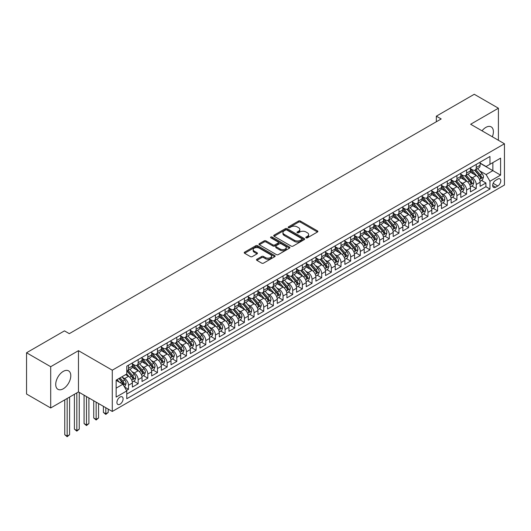 <?xml version="1.0" encoding="UTF-8"?>
<svg xmlns="http://www.w3.org/2000/svg" width="531" height="531" viewBox="0 0 531 531"><rect width="100%" height="100%" fill="white"/><g stroke="black" fill="none" stroke-linecap="round" stroke-linejoin="round"><path stroke-width="0.8" d="M306.075 237.815A0.936 0.544 0 0 0 307.403 237.815L317.472 231.994A1.341 0.777 0 0 0 317.87 231.45A1.341 0.777 0 0 0 317.472 230.899L300.407 221.049A1.341 0.777 0 0 0 298.508 221.049L288.439 226.863A0.936 0.544 0 0 0 288.16 227.248A0.936 0.544 0 0 0 288.439 227.633A0.936 0.544 0 0 0 289.767 227.633L291.068 226.876A4.288 2.476 0 0 1 297.134 226.876L298.561 227.699A4.288 2.476 0 0 1 299.816 229.452A4.288 2.476 0 0 1 298.561 231.204L297.254 231.954A0.936 0.544 0 0 0 296.982 232.339A0.936 0.544 0 0 0 297.254 232.724A0.936 0.544 0 0 0 298.581 232.724L299.889 231.967A4.288 2.476 0 0 1 305.956 231.967L307.376 232.79A4.288 2.476 0 0 1 308.63 234.543A4.288 2.476 0 0 1 307.376 236.295L306.075 237.045A0.936 0.544 0 0 0 305.796 237.43A0.936 0.544 0 0 0 306.075 237.815L306.075 237.045M63.255 388.792A10.653 6.153 120 0 0 70.218 379.399A10.653 6.153 120 0 0 68.585 370.864A10.653 6.153 120 0 0 63.255 371.388A10.653 6.153 120 0 0 56.293 380.78A10.653 6.153 120 0 0 57.925 389.316A10.653 6.153 120 0 0 63.255 388.792M492.343 136.779A10.653 6.153 120 0 0 491.182 126.876A10.653 6.153 120 0 0 485.858 127.4A10.653 6.153 120 0 0 482.022 130.825M120.006 404.21A4.374 2.522 120 0 0 122.86 400.354A4.374 2.522 120 0 0 122.19 396.856A4.374 2.522 120 0 0 120.006 397.069A4.374 2.522 120 0 0 117.152 400.925A4.374 2.522 120 0 0 117.822 404.423A4.374 2.522 120 0 0 120.006 404.21M256.891 259.254A1.341 0.777 0 0 0 256.493 259.805A1.341 0.777 0 0 0 256.891 260.349L261.677 263.117A1.341 0.777 0 0 0 263.575 263.117L274.759 256.659A1.341 0.777 0 0 0 275.151 256.108A1.341 0.777 0 0 0 274.759 255.564L257.694 245.707A1.341 0.777 0 0 0 255.796 245.707L244.612 252.165A1.341 0.777 0 0 0 244.22 252.716A1.341 0.777 0 0 0 244.612 253.26L250.393 256.599A1.341 0.777 0 0 0 252.291 256.599L257.077 253.838A1.341 0.777 0 0 0 257.469 253.294A1.341 0.777 0 0 0 257.077 252.743L254.21 251.09A3.584 2.071 0 0 1 253.161 249.623A3.584 2.071 0 0 1 255.371 247.711A3.584 2.071 0 0 1 259.281 248.156L270.518 254.648A3.584 2.071 0 0 1 271.567 256.108A3.584 2.071 0 0 1 269.356 258.02A3.584 2.071 0 0 1 265.447 257.575L263.575 256.493A1.341 0.777 0 0 0 261.677 256.493L256.891 259.254L256.891 260.349L261.677 257.608L261.677 256.493M78.469 350.672L50.697 366.702L26.55 352.763L26.55 394.029L50.697 407.974L78.469 391.938L112.28 411.459L112.28 370.193L78.469 350.672L78.469 391.938M498.41 140.284L498.41 108.218L470.645 124.254L504.45 143.768L112.28 370.193M498.41 108.218L474.263 94.279L436.349 116.163L436.349 121.745M26.55 352.763L64.463 330.873L69.296 333.66L441.181 118.957L436.349 116.163M291.161 246.092A1.341 0.777 0 0 0 293.059 246.092L304.25 239.634A1.341 0.777 0 0 0 304.641 239.083A1.341 0.777 0 0 0 304.25 238.538L287.178 228.682A1.341 0.777 0 0 0 285.286 228.682L274.096 235.147A1.341 0.777 0 0 0 273.704 235.691A1.341 0.777 0 0 0 274.096 236.242L291.161 246.092M271.202 238.014A0.936 0.544 0 0 1 272.151 238.147L289.488 248.156L278.317 254.601A1.341 0.777 0 0 1 276.419 254.601L259.354 244.751L264.139 242.01L264.139 240.895L259.354 243.656A1.341 0.777 0 0 0 258.962 244.2A1.341 0.777 0 0 0 259.354 244.751L259.354 243.656M264.139 242.01A1.341 0.777 0 0 1 266.038 242.01L266.038 240.895A1.341 0.777 0 0 0 264.139 240.895M266.038 240.895L272.961 244.891A1.341 0.777 0 0 0 274.852 244.891L278.032 243.052A1.341 0.777 0 0 0 278.423 242.508A1.341 0.777 0 0 0 278.032 241.957L270.823 237.802A0.936 0.544 0 0 1 270.551 237.417A0.936 0.544 0 0 1 271.129 236.912A0.936 0.544 0 0 1 272.151 237.032L289.501 247.048A1.341 0.777 0 0 1 289.899 247.599A1.341 0.777 0 0 1 289.501 248.143L289.501 247.048M126.504 390.477L128.502 389.316L124.5 387.006M122.216 377.156L124.639 378.557A5.463 3.153 60 0 1 128.502 385.247L132.372 383.017L132.372 387.086L138.166 383.74L133.772 381.205M131.874 371.581L134.303 372.981A5.463 3.153 60 0 1 138.166 379.672L142.029 377.441L142.029 381.51L147.824 378.165L143.43 375.629M141.538 366.005L143.961 367.399A5.463 3.153 60 0 1 147.824 374.096L151.687 371.866L151.687 375.935L157.481 372.589L153.087 370.054M151.196 360.423L153.618 361.823A5.463 3.153 60 0 1 157.481 368.521L161.344 366.284L161.344 370.359L167.146 367.014L162.745 364.472M160.853 354.847L163.276 356.248A5.463 3.153 60 0 1 167.146 362.938L171.009 360.708L171.009 364.784L176.803 361.432L172.409 358.896M170.511 349.272L172.94 350.672A5.463 3.153 60 0 1 176.803 357.363L180.666 355.133L180.666 359.202L186.461 355.856L182.067 353.321M180.175 343.696L182.598 345.097A5.463 3.153 60 0 1 186.461 351.787L190.324 349.557L190.324 353.626L196.118 350.281L191.724 347.745M189.832 338.121L192.255 339.515A5.463 3.153 60 0 1 196.118 346.212L199.988 343.982L199.988 348.051L205.782 344.705L201.388 342.17M199.49 332.539L201.919 333.939A5.463 3.153 60 0 1 205.782 340.637L209.645 338.4L209.645 342.475L215.44 339.13L211.046 336.588M209.154 326.963L211.577 328.364A5.463 3.153 60 0 1 215.44 335.054L219.303 332.824L219.303 336.9L225.098 333.548L220.704 331.012M218.812 321.388L221.235 322.788A5.463 3.153 60 0 1 225.098 329.479L228.961 327.249L228.961 331.317L234.762 327.972L230.361 325.437M228.469 315.812L230.892 317.213A5.463 3.153 60 0 1 234.762 323.903L238.625 321.673L238.625 325.742L244.419 322.397L240.025 319.861M238.127 310.237L240.556 311.631A5.463 3.153 60 0 1 244.419 318.328L248.282 316.098L248.282 320.166L254.077 316.821L249.683 314.286M247.791 304.655L250.214 306.055A5.463 3.153 60 0 1 254.077 312.752L257.94 310.516L257.94 314.591L263.734 311.246L259.34 308.703M257.449 299.079L259.871 300.48A5.463 3.153 60 0 1 263.734 307.17L267.604 304.94L267.604 309.015L273.399 305.664L269.005 303.128M267.106 293.504L269.536 294.904A5.463 3.153 60 0 1 273.399 301.595L277.262 299.365L277.262 303.433L283.056 300.088L278.662 297.552M276.764 287.928L279.193 289.329A5.463 3.153 60 0 1 283.056 296.019L286.919 293.789L286.919 297.858L292.714 294.513L288.32 291.977M286.428 282.353L288.851 283.746A5.463 3.153 60 0 1 292.714 290.444L296.577 288.214L296.577 292.282L302.378 288.937L297.977 286.401M296.086 276.77L298.508 278.171A5.463 3.153 60 0 1 302.378 284.868L306.241 282.631L306.241 286.707L312.036 283.362L307.641 280.819M305.743 271.195L308.172 272.595A5.463 3.153 60 0 1 312.036 279.286L315.899 277.056L315.899 281.131L321.693 277.779L317.299 275.244M315.407 265.619L317.83 267.02A5.463 3.153 60 0 1 321.693 273.711L325.556 271.48L325.556 275.549L331.351 272.204L326.957 269.668M325.065 260.044L327.488 261.444A5.463 3.153 60 0 1 331.351 268.135L335.214 265.905L335.214 269.974L341.015 266.628L336.614 264.093M334.722 254.468L337.152 255.862A5.463 3.153 60 0 1 341.015 262.56L344.878 260.329L344.878 264.398L350.672 261.053L346.278 258.517M344.38 248.886L346.809 250.287A5.463 3.153 60 0 1 350.672 256.984L354.535 254.747L354.535 258.823L360.33 255.477L355.936 252.935M354.044 243.311L356.467 244.711A5.463 3.153 60 0 1 360.33 251.402L364.193 249.172L364.193 253.247L369.988 249.895L365.593 247.36M363.702 237.735L366.125 239.136A5.463 3.153 60 0 1 369.988 245.826L373.857 243.596L373.857 247.665L379.652 244.32L375.258 241.784M373.359 232.16L375.789 233.56A5.463 3.153 60 0 1 379.652 240.251L383.515 238.021L383.515 242.09L389.309 238.744L384.915 236.209M383.024 226.584L385.446 227.978A5.463 3.153 60 0 1 389.309 234.675L393.172 232.445L393.172 236.514L398.967 233.169L394.573 230.633M392.681 221.002L395.104 222.403A5.463 3.153 60 0 1 398.967 229.1L402.83 226.863L402.83 230.939L408.631 227.593L404.23 225.051M402.339 215.427L404.768 216.827A5.463 3.153 60 0 1 408.631 223.518L412.494 221.288L412.494 225.363L418.289 222.018L413.895 219.476M411.996 209.851L414.426 211.252A5.463 3.153 60 0 1 418.289 217.942L422.152 215.712L422.152 219.781L427.946 216.436L423.552 213.9M421.66 204.276L424.083 205.676A5.463 3.153 60 0 1 427.946 212.367L431.809 210.137L431.809 214.205L437.604 210.86L433.21 208.325M431.318 198.7L433.741 200.101A5.463 3.153 60 0 1 437.604 206.791L441.473 204.561L441.473 208.63L447.268 205.285L442.874 202.749M440.976 193.118L443.405 194.519A5.463 3.153 60 0 1 447.268 201.216L451.131 198.979L451.131 203.054L456.925 199.709L452.531 197.167M450.64 187.543L453.062 188.943A5.463 3.153 60 0 1 456.925 195.634L460.789 193.403L460.789 197.479L466.583 194.134L462.189 191.591M460.297 181.967L462.72 183.368A5.463 3.153 60 0 1 466.583 190.058L470.446 187.828L470.446 191.897L476.247 188.551L476.247 184.483A5.463 3.153 -120 0 0 472.378 177.792L469.955 176.392M471.847 186.016L476.247 188.551M132.372 383.017A5.463 3.153 -120 0 0 128.502 376.326L125.608 374.654M142.029 377.441A5.463 3.153 -120 0 0 138.166 370.751L132.192 367.299M151.687 371.866A5.463 3.153 -120 0 0 147.824 365.169L141.85 361.724M161.344 366.284A5.463 3.153 -120 0 0 157.481 359.593L151.508 356.148M171.009 360.708A5.463 3.153 -120 0 0 167.146 354.018L161.172 350.566M180.666 355.133A5.463 3.153 -120 0 0 176.803 348.442L170.829 344.991M190.324 349.557A5.463 3.153 -120 0 0 186.461 342.867L180.487 339.415M199.988 343.982A5.463 3.153 -120 0 0 196.118 337.285L190.144 333.84M209.645 338.4A5.463 3.153 -120 0 0 205.782 331.709L199.809 328.264M219.303 332.824A5.463 3.153 -120 0 0 215.44 326.134L209.466 322.682M228.961 327.249A5.463 3.153 -120 0 0 225.098 320.558L219.124 317.107M238.625 321.673A5.463 3.153 -120 0 0 234.762 314.983L228.788 311.531M248.282 316.098A5.463 3.153 -120 0 0 244.419 309.4L238.446 305.956M257.94 310.516A5.463 3.153 -120 0 0 254.077 303.825L248.103 300.38M267.604 304.94A5.463 3.153 -120 0 0 263.734 298.249L257.761 294.798M277.262 299.365A5.463 3.153 -120 0 0 273.399 292.674L267.425 289.222M286.919 293.789A5.463 3.153 -120 0 0 283.056 287.098L277.082 283.647M296.577 288.214A5.463 3.153 -120 0 0 292.714 281.516L286.74 278.071M306.241 282.631A5.463 3.153 -120 0 0 302.378 275.941L296.404 272.496M315.899 277.056A5.463 3.153 -120 0 0 312.036 270.365L306.062 266.914M325.556 271.48A5.463 3.153 -120 0 0 321.693 264.79L315.719 261.338M335.214 265.905A5.463 3.153 -120 0 0 331.351 259.214L325.377 255.763M344.878 260.329A5.463 3.153 -120 0 0 341.015 253.632L335.041 250.187M354.535 254.747A5.463 3.153 -120 0 0 350.672 248.057L344.699 244.612M364.193 249.172A5.463 3.153 -120 0 0 360.33 242.481L354.356 239.03M373.857 243.596A5.463 3.153 -120 0 0 369.988 236.906L364.02 233.454M383.515 238.021A5.463 3.153 -120 0 0 379.652 231.33L373.678 227.879M393.172 232.445A5.463 3.153 -120 0 0 389.309 225.748L383.336 222.303M402.83 226.863A5.463 3.153 -120 0 0 398.967 220.173L392.993 216.728M412.494 221.288A5.463 3.153 -120 0 0 408.631 214.597L402.657 211.146M422.152 215.712A5.463 3.153 -120 0 0 418.289 209.022L412.315 205.57M431.809 210.137A5.463 3.153 -120 0 0 427.946 203.446L421.972 199.995M441.473 204.561A5.463 3.153 -120 0 0 437.604 197.864L431.63 194.419M451.131 198.979A5.463 3.153 -120 0 0 447.268 192.288L441.294 188.844M460.789 193.403A5.463 3.153 -120 0 0 456.925 186.713L450.952 183.261M470.446 187.828A5.463 3.153 -120 0 0 466.583 181.137L460.609 177.686M497.786 179.073L495.662 180.301A4.235 2.443 120 0 0 492.894 184.031A4.235 2.443 120 0 0 493.545 187.423A4.235 2.443 120 0 0 495.662 187.217L497.786 185.989A4.235 2.443 120 0 0 500.554 182.259A4.235 2.443 120 0 0 499.903 178.861A4.235 2.443 120 0 0 497.786 179.073M112.28 411.459L504.45 185.04L504.45 143.768M116.143 388.148L122.9 384.245L126.77 390.935L126.77 398.741L489.96 189.056L489.96 181.25L486.097 174.553L479.612 170.816M126.77 390.935L116.143 397.069L116.143 380.116L126.77 373.983L126.77 366.178L489.96 156.486L489.96 164.291L500.587 158.158L500.587 175.111L489.96 181.25M132.372 363.835L134.303 364.95A5.463 3.153 60 0 0 137.031 365.222L140.894 362.985A5.463 3.153 -120 0 0 142.029 360.489L142.029 357.363M142.029 358.259L143.961 359.374A5.463 3.153 60 0 0 146.695 359.64L150.558 357.409A5.463 3.153 -120 0 0 151.687 354.907L151.687 351.787M151.687 352.677L153.618 353.792A5.463 3.153 60 0 0 156.353 354.064L160.216 351.834A5.463 3.153 -120 0 0 161.344 349.332L161.344 346.212M161.344 347.101L163.276 348.217A5.463 3.153 60 0 0 166.011 348.489L169.874 346.258A5.463 3.153 -120 0 0 171.009 343.756L171.009 340.63M171.009 341.526L172.94 342.641A5.463 3.153 60 0 0 175.668 342.913L179.531 340.683A5.463 3.153 -120 0 0 180.666 338.181L180.666 335.054M180.666 335.95L182.598 337.066A5.463 3.153 60 0 0 185.332 337.338L189.195 335.101A5.463 3.153 -120 0 0 190.324 332.605L190.324 329.479M190.324 330.375L192.255 331.49A5.463 3.153 60 0 0 194.99 331.756L198.853 329.525A5.463 3.153 -120 0 0 199.988 327.023L199.988 323.903M199.988 324.793L201.919 325.908A5.463 3.153 60 0 0 204.647 326.18L208.51 323.95A5.463 3.153 -120 0 0 209.645 321.447L209.645 318.328M209.645 319.217L211.577 320.332A5.463 3.153 60 0 0 214.312 320.605L218.175 318.374A5.463 3.153 -120 0 0 219.303 315.872L219.303 312.746M219.303 313.642L221.235 314.757A5.463 3.153 60 0 0 223.969 315.029L227.832 312.799A5.463 3.153 -120 0 0 228.961 310.296L228.961 307.17M228.961 308.066L230.892 309.181A5.463 3.153 60 0 0 233.627 309.454L237.49 307.217A5.463 3.153 -120 0 0 238.625 304.721L238.625 301.595M238.625 302.491L240.556 303.606A5.463 3.153 60 0 0 243.284 303.871L247.147 301.641A5.463 3.153 -120 0 0 248.282 299.139L248.282 296.019M248.282 296.909L250.214 298.024A5.463 3.153 60 0 0 252.948 298.296L256.812 296.066A5.463 3.153 -120 0 0 257.94 293.563L257.94 290.444M257.94 291.333L259.871 292.448A5.463 3.153 60 0 0 262.606 292.72L266.469 290.49A5.463 3.153 -120 0 0 267.604 287.988L267.604 284.862M267.604 285.758L269.536 286.873A5.463 3.153 60 0 0 272.264 287.145L276.127 284.915A5.463 3.153 -120 0 0 277.262 282.412L277.262 279.286M277.262 280.182L279.193 281.297A5.463 3.153 60 0 0 281.921 281.569L285.791 279.333A5.463 3.153 -120 0 0 286.919 276.837L286.919 273.711M286.919 274.607L288.851 275.722A5.463 3.153 60 0 0 291.585 275.987L295.448 273.757A5.463 3.153 -120 0 0 296.577 271.255L296.577 268.135M296.577 269.025L298.508 270.14A5.463 3.153 60 0 0 301.243 270.412L305.106 268.182A5.463 3.153 -120 0 0 306.241 265.679L306.241 262.56M306.241 263.449L308.172 264.564A5.463 3.153 60 0 0 310.9 264.836L314.764 262.606A5.463 3.153 -120 0 0 315.899 260.104L315.899 256.977M315.899 257.874L317.83 258.989A5.463 3.153 60 0 0 320.565 259.261L324.428 257.031A5.463 3.153 -120 0 0 325.556 254.528L325.556 251.402M325.556 252.298L327.488 253.413A5.463 3.153 60 0 0 330.222 253.685L334.085 251.448A5.463 3.153 -120 0 0 335.214 248.953L335.214 245.826M335.214 246.723L337.152 247.838A5.463 3.153 60 0 0 339.88 248.103L343.743 245.873A5.463 3.153 -120 0 0 344.878 243.371L344.878 240.251M344.878 241.14L346.809 242.255A5.463 3.153 60 0 0 349.537 242.528L353.407 240.297A5.463 3.153 -120 0 0 354.535 237.795L354.535 234.675M354.535 235.565L356.467 236.68A5.463 3.153 60 0 0 359.202 236.952L363.065 234.722A5.463 3.153 -120 0 0 364.193 232.22L364.193 229.093M364.193 229.989L366.125 231.104A5.463 3.153 60 0 0 368.859 231.377L372.722 229.146A5.463 3.153 -120 0 0 373.857 226.644L373.857 223.518M373.857 224.414L375.789 225.529A5.463 3.153 60 0 0 378.517 225.801L382.38 223.564A5.463 3.153 -120 0 0 383.515 221.069L383.515 217.942M383.515 218.838L385.446 219.953A5.463 3.153 60 0 0 388.181 220.219L392.044 217.989A5.463 3.153 -120 0 0 393.172 215.486L393.172 212.367M393.172 213.256L395.104 214.371A5.463 3.153 60 0 0 397.838 214.643L401.702 212.413A5.463 3.153 -120 0 0 402.83 209.911L402.83 206.791M402.83 207.681L404.768 208.796A5.463 3.153 60 0 0 407.496 209.068L411.359 206.838A5.463 3.153 -120 0 0 412.494 204.335L412.494 201.209M412.494 202.105L414.426 203.22A5.463 3.153 60 0 0 417.154 203.492L421.023 201.262A5.463 3.153 -120 0 0 422.152 198.76L422.152 195.634M422.152 196.53L424.083 197.645A5.463 3.153 60 0 0 426.818 197.917L430.681 195.68A5.463 3.153 -120 0 0 431.809 193.184L431.809 190.058M431.809 190.954L433.741 192.069A5.463 3.153 60 0 0 436.475 192.335L440.338 190.105A5.463 3.153 -120 0 0 441.473 187.602L441.473 184.483M441.473 185.372L443.405 186.487A5.463 3.153 60 0 0 446.133 186.759L449.996 184.529A5.463 3.153 -120 0 0 451.131 182.027L451.131 178.907M451.131 179.797L453.062 180.912A5.463 3.153 60 0 0 455.797 181.184L459.66 178.954A5.463 3.153 -120 0 0 460.789 176.451L460.789 173.332M460.789 174.221L462.72 175.336A5.463 3.153 60 0 0 465.455 175.608L469.318 173.378A5.463 3.153 -120 0 0 470.446 170.876L470.446 167.75M126.77 394.062L485.905 186.713L485.905 182.976L480.11 186.321L480.11 182.252A5.463 3.153 -120 0 0 476.247 175.562L470.274 172.11M470.446 168.646L472.378 169.761A5.463 3.153 -120 0 0 475.112 170.033A5.463 3.153 -120 0 0 476.247 167.53L476.247 164.404M475.112 170.033L478.975 167.796A5.463 3.153 -120 0 0 480.11 165.3L480.11 162.174M128.502 365.169L128.502 368.295A5.463 3.153 60 0 1 127.374 370.797A5.463 3.153 60 0 1 126.77 371.016M127.374 370.797L131.237 368.567A5.463 3.153 -120 0 0 132.372 366.065L132.372 362.938M138.166 359.593L138.166 362.719A5.463 3.153 60 0 1 137.031 365.222M147.824 354.018L147.824 357.137A5.463 3.153 60 0 1 146.695 359.64M157.481 348.442L157.481 351.562A5.463 3.153 60 0 1 156.353 354.064M167.146 342.867L167.146 345.986A5.463 3.153 60 0 1 166.011 348.489M176.803 337.285L176.803 340.411A5.463 3.153 60 0 1 175.668 342.913M186.461 331.709L186.461 334.835A5.463 3.153 60 0 1 185.332 337.338M196.118 326.134L196.118 329.253A5.463 3.153 60 0 1 194.99 331.756M205.782 320.558L205.782 323.678A5.463 3.153 60 0 1 204.647 326.18M215.44 314.983L215.44 318.102A5.463 3.153 60 0 1 214.312 320.605M225.098 309.4L225.098 312.527A5.463 3.153 60 0 1 223.969 315.029M234.762 303.825L234.762 306.951A5.463 3.153 60 0 1 233.627 309.454M244.419 298.249L244.419 301.369A5.463 3.153 60 0 1 243.284 303.871M254.077 292.674L254.077 295.794A5.463 3.153 60 0 1 252.948 298.296M263.734 287.098L263.734 290.218A5.463 3.153 60 0 1 262.606 292.72M273.399 281.516L273.399 284.643A5.463 3.153 60 0 1 272.264 287.145M283.056 275.941L283.056 279.067A5.463 3.153 60 0 1 281.921 281.569M292.714 270.365L292.714 273.485A5.463 3.153 60 0 1 291.585 275.987M302.378 264.79L302.378 267.909A5.463 3.153 60 0 1 301.243 270.412M312.036 259.214L312.036 262.334A5.463 3.153 60 0 1 310.9 264.836M321.693 253.632L321.693 256.758A5.463 3.153 60 0 1 320.565 259.261M331.351 248.057L331.351 251.183A5.463 3.153 60 0 1 330.222 253.685M341.015 242.481L341.015 245.601A5.463 3.153 60 0 1 339.88 248.103M350.672 236.906L350.672 240.025A5.463 3.153 60 0 1 349.537 242.528M360.33 231.33L360.33 234.45A5.463 3.153 60 0 1 359.202 236.952M369.988 225.748L369.988 228.874A5.463 3.153 60 0 1 368.859 231.377M379.652 220.173L379.652 223.299A5.463 3.153 60 0 1 378.517 225.801M389.309 214.597L389.309 217.723A5.463 3.153 60 0 1 388.181 220.219M398.967 209.022L398.967 212.141A5.463 3.153 60 0 1 397.838 214.643M408.631 203.446L408.631 206.566A5.463 3.153 60 0 1 407.496 209.068M418.289 197.864L418.289 200.99A5.463 3.153 60 0 1 417.154 203.492M427.946 192.288L427.946 195.415A5.463 3.153 60 0 1 426.818 197.917M437.604 186.713L437.604 189.839A5.463 3.153 60 0 1 436.475 192.335M447.268 181.137L447.268 184.257A5.463 3.153 60 0 1 446.133 186.759M456.925 175.562L456.925 178.681A5.463 3.153 60 0 1 455.797 181.184M466.583 169.98L466.583 173.106A5.463 3.153 60 0 1 465.455 175.608M466.583 190.058L466.583 194.134M456.925 195.634L456.925 199.709M447.268 201.216L447.268 205.285M437.604 206.791L437.604 210.86M427.946 212.367L427.946 216.436M418.289 217.942L418.289 222.018M408.631 223.518L408.631 227.593M398.967 229.1L398.967 233.169M389.309 234.675L389.309 238.744M379.652 240.251L379.652 244.32M369.988 245.826L369.988 249.895M360.33 251.402L360.33 255.477M350.672 256.984L350.672 261.053M341.015 262.56L341.015 266.628M331.351 268.135L331.351 272.204M321.693 273.711L321.693 277.779M312.036 279.286L312.036 283.362M302.378 284.868L302.378 288.937M292.714 290.444L292.714 294.513M283.056 296.019L283.056 300.088M273.399 301.595L273.399 305.664M263.734 307.17L263.734 311.246M254.077 312.752L254.077 316.821M244.419 318.328L244.419 322.397M234.762 323.903L234.762 327.972M225.098 329.479L225.098 333.548M215.44 335.054L215.44 339.13M205.782 340.637L205.782 344.705M196.118 346.212L196.118 350.281M186.461 351.787L186.461 355.856M176.803 357.363L176.803 361.432M167.146 362.938L167.146 367.014M157.481 368.521L157.481 372.589M147.824 374.096L147.824 378.165M138.166 379.672L138.166 383.74M128.502 385.247L128.502 389.316M122.9 384.245L116.143 380.342M486.097 174.553L492.861 170.65L492.861 162.619L500.587 158.158M480.11 163.289L500.587 175.111M480.11 163.07L486.097 166.522L489.96 164.291M50.697 366.702L50.697 407.974M481.511 180.44L485.905 182.976M485.905 186.713L489.96 189.056M306.447 237.948L307.376 237.41A4.288 2.476 0 0 0 308.63 235.658L308.63 234.543M299.816 229.452L299.816 230.567A4.288 2.476 0 0 1 298.561 232.319L297.632 232.857M317.458 232.007L300.407 222.164A1.341 0.777 0 0 0 298.508 222.164L288.811 227.766M304.23 239.64L287.178 229.797A1.341 0.777 0 0 0 285.286 229.797L274.115 236.249M301.88 239.468A0.936 0.544 0 0 0 302.152 239.083A0.936 0.544 0 0 0 301.88 238.704L286.899 230.056A0.936 0.544 0 0 0 285.572 230.056L284.191 230.846A4.288 2.476 0 0 0 282.937 232.598A4.288 2.476 0 0 0 284.191 234.35L294.433 240.264A4.288 2.476 0 0 0 300.5 240.264L301.88 239.468L301.88 240.583A0.936 0.544 0 0 0 302.152 240.198L302.152 239.083M282.937 232.598L282.937 233.713A4.288 2.476 0 0 0 284.191 235.465L284.191 234.35M301.88 240.583L300.5 241.379A4.288 2.476 0 0 1 294.433 241.379L284.191 235.465M266.038 242.01L272.961 246.006A1.341 0.777 0 0 0 274.852 246.006L278.032 244.167A1.341 0.777 0 0 0 278.423 243.623L278.423 242.508M280.142 249.032A3.584 2.071 0 0 0 284.052 249.484A3.584 2.071 0 0 0 286.262 247.572A3.584 2.071 0 0 0 285.213 246.105L281.257 243.822A1.341 0.777 0 0 0 279.359 243.822L276.18 245.654A1.341 0.777 0 0 0 275.788 246.205A1.341 0.777 0 0 0 276.18 246.749L280.142 249.032L280.142 250.147A3.584 2.071 0 0 0 284.052 250.599A3.584 2.071 0 0 0 286.262 248.687L286.262 247.572M275.788 246.205L275.788 247.32A1.341 0.777 0 0 0 276.18 247.864L276.18 246.749M280.142 250.147L276.18 247.864M271.567 256.108L271.567 257.223A3.584 2.071 0 0 1 269.356 259.141A3.584 2.071 0 0 1 265.447 258.69L263.575 257.608A1.341 0.777 0 0 0 261.677 257.608M253.161 249.623L253.161 250.738A3.584 2.071 0 0 0 254.21 252.205L254.21 251.09M257.077 252.743L257.077 253.838L254.21 252.205M274.739 256.665L257.694 246.822A1.341 0.777 0 0 0 255.796 246.822L244.625 253.274M480.024 181.297L482.526 179.856L483.489 177.062A3.617 2.091 -120 0 0 482.082 173.664L477.668 168.559M476.778 175.914L471.548 169.854A10.447 6.033 -120 0 0 470.446 168.705M473.911 174.214L470.984 170.823A8.675 5.011 -120 0 0 470.446 170.239M474.621 170.225L479.081 175.396A3.617 2.091 60 0 1 480.376 177.892C480.92 178.615 481.305 178.396 481.537 177.221A3.617 2.091 -120 0 0 480.243 174.726L475.829 169.615M474.88 170.139L479.679 175.695A1.845 1.062 60 0 1 480.143 176.418L481.537 177.221M480.376 177.892L480.641 178.316M470.366 186.872L472.862 185.432L473.831 182.644A3.617 2.091 -120 0 0 472.417 179.246L468.003 174.135M467.121 181.489L461.89 175.429A10.447 6.033 -120 0 0 460.789 174.281M464.253 179.79L461.326 176.398A8.675 5.011 -120 0 0 460.789 175.814M464.964 175.801L469.424 180.971A3.617 2.091 60 0 1 470.718 183.467C471.262 184.191 471.647 183.972 471.873 182.797A3.617 2.091 -120 0 0 470.585 180.301L466.172 175.19M465.222 175.721L470.021 181.27A1.845 1.062 60 0 1 470.486 181.994L471.873 182.797M470.718 183.467L470.977 183.892M460.709 192.448L463.205 191.007L464.167 188.22A3.617 2.091 -120 0 0 462.76 184.821L458.346 179.71M457.463 187.065L452.226 181.005A10.447 6.033 -120 0 0 451.131 179.856M454.589 185.365L451.662 181.974A8.675 5.011 -120 0 0 451.131 181.396M455.299 181.383L459.766 186.547A3.617 2.091 60 0 1 461.054 189.043C461.598 189.773 461.99 189.547 462.216 188.372A3.617 2.091 -120 0 0 460.928 185.877L456.514 180.772M455.565 181.297L460.364 186.852A1.845 1.062 60 0 1 460.828 187.569L462.216 188.372M461.054 189.043L461.32 189.474M451.051 198.023L453.547 196.583L454.509 193.795A3.617 2.091 -120 0 0 453.102 190.397L448.688 185.286M447.806 192.64L442.569 186.58A10.447 6.033 -120 0 0 441.473 185.432M444.932 190.941L442.004 187.556A8.675 5.011 -120 0 0 441.473 186.972M445.642 186.958L450.109 192.122A3.617 2.091 60 0 1 451.396 194.618C451.941 195.348 452.326 195.123 452.558 193.948A3.617 2.091 -120 0 0 451.264 191.459L446.85 186.348M445.907 186.872L450.7 192.428A1.845 1.062 60 0 1 451.164 193.145L452.558 193.948M451.396 194.618L451.662 195.05M441.387 203.605L443.883 202.158L444.852 199.371A3.617 2.091 -120 0 0 443.438 195.972L439.031 190.861M438.141 198.222L432.911 192.162A10.447 6.033 -120 0 0 431.809 191.014M435.274 196.516L432.347 193.131A8.675 5.011 -120 0 0 431.809 192.547M435.984 192.534L440.445 197.705A3.617 2.091 60 0 1 441.739 200.194C442.283 200.924 442.668 200.698 442.894 199.53A3.617 2.091 -120 0 0 441.606 197.034L437.192 191.923M436.243 192.448L441.042 198.003A1.845 1.062 60 0 1 441.507 198.727L442.894 199.53M441.739 200.194L441.998 200.625M431.73 209.181L434.225 207.74L435.194 204.946A3.617 2.091 -120 0 0 433.781 201.548L429.367 196.443M428.484 203.798L423.247 197.738A10.447 6.033 -120 0 0 422.152 196.589M425.616 202.099L422.689 198.707A8.675 5.011 -120 0 0 422.152 198.123M426.327 198.109L430.787 203.28A3.617 2.091 60 0 1 432.081 205.776C432.619 206.499 433.011 206.28 433.236 205.105A3.617 2.091 -120 0 0 431.949 202.61L427.535 197.499M426.585 198.023L431.384 203.579A1.845 1.062 60 0 1 431.849 204.302L433.236 205.105M432.081 205.776L432.34 206.201M422.072 214.756L424.568 213.316L425.53 210.528A3.617 2.091 -120 0 0 424.123 207.13L419.709 202.019M418.826 209.373L413.589 203.313A10.447 6.033 -120 0 0 412.494 202.165M415.952 207.674L413.025 204.282A8.675 5.011 -120 0 0 412.494 203.698M416.662 203.685L421.129 208.856A3.617 2.091 60 0 1 422.417 211.351C422.961 212.075 423.346 211.856 423.579 210.681A3.617 2.091 -120 0 0 422.284 208.185L417.87 203.074M416.928 203.605L421.72 209.154A1.845 1.062 60 0 1 422.185 209.878L423.579 210.681M422.417 211.351L422.683 211.776M412.408 220.332L414.91 218.891L415.873 216.104A3.617 2.091 -120 0 0 414.465 212.705L410.051 207.594M409.162 214.949L403.932 208.889A10.447 6.033 -120 0 0 402.83 207.74M406.295 213.25L403.368 209.858A8.675 5.011 -120 0 0 402.83 209.28M407.005 209.267L411.465 214.431A3.617 2.091 60 0 1 412.76 216.927C413.304 217.657 413.689 217.431 413.921 216.256A3.617 2.091 -120 0 0 412.627 213.761L408.213 208.656M407.27 209.181L412.063 214.736A1.845 1.062 60 0 1 412.527 215.453L413.921 216.256M412.76 216.927L413.025 217.358M402.75 225.907L405.246 224.467L406.215 221.679A3.617 2.091 -120 0 0 404.801 218.281L400.387 213.17M399.504 220.524L394.274 214.464A10.447 6.033 -120 0 0 393.172 213.316M396.637 218.825L393.71 215.44A8.675 5.011 -120 0 0 393.172 214.856M397.347 214.843L401.808 220.007A3.617 2.091 60 0 1 403.102 222.502C403.646 223.232 404.031 223.007 404.257 221.832A3.617 2.091 -120 0 0 402.969 219.343L398.555 214.232M397.606 214.756L402.405 220.312A1.845 1.062 60 0 1 402.87 221.029L404.257 221.832M403.102 222.502L403.361 222.934M393.093 231.483L395.588 230.042L396.551 227.255A3.617 2.091 -120 0 0 395.144 223.856L390.73 218.745M389.847 226.106L384.61 220.046A10.447 6.033 -120 0 0 383.515 218.898M386.973 224.401L384.046 221.015A8.675 5.011 -120 0 0 383.515 220.431M387.683 220.418L392.15 225.589A3.617 2.091 60 0 1 393.438 228.078C393.982 228.808 394.374 228.582 394.599 227.407A3.617 2.091 -120 0 0 393.312 224.918L388.898 219.807M387.949 220.332L392.748 225.887A1.845 1.062 60 0 1 393.212 226.611L394.599 227.407M393.438 228.078L393.703 228.509M383.435 237.065L385.931 235.625L386.893 232.83A3.617 2.091 -120 0 0 385.486 229.432L381.072 224.328M380.189 231.682L374.952 225.622A10.447 6.033 -120 0 0 373.857 224.474M377.315 229.983L374.388 226.591A8.675 5.011 -120 0 0 373.857 226.007M378.026 225.994L382.493 231.164A3.617 2.091 60 0 1 383.78 233.66C384.325 234.383 384.709 234.164 384.942 232.99A3.617 2.091 -120 0 0 383.647 230.494L379.234 225.383M378.291 225.907L383.083 231.463A1.845 1.062 60 0 1 383.548 232.186L384.942 232.99M383.78 233.66L384.046 234.085M373.771 242.64L376.267 241.2L377.236 238.412A3.617 2.091 -120 0 0 375.829 235.014L371.415 229.903M370.525 237.257L365.295 231.197A10.447 6.033 -120 0 0 364.193 230.049M367.658 235.558L364.731 232.166A8.675 5.011 -120 0 0 364.193 231.582M368.368 231.569L372.828 236.74A3.617 2.091 60 0 1 374.123 239.235C374.667 239.959 375.052 239.74 375.278 238.565A3.617 2.091 -120 0 0 373.99 236.069L369.576 230.958M368.627 231.489L373.426 237.038A1.845 1.062 60 0 1 373.89 237.762L375.278 238.565M374.123 239.235L374.388 239.66M364.113 248.216L366.609 246.776L367.578 243.988A3.617 2.091 -120 0 0 366.164 240.589L361.75 235.479M360.868 242.833L355.637 236.773A10.447 6.033 -120 0 0 354.535 235.625M358 241.134L355.073 237.742A8.675 5.011 -120 0 0 354.535 237.165M358.71 237.151L363.171 242.315A3.617 2.091 60 0 1 364.465 244.811C365.009 245.541 365.394 245.315 365.62 244.141A3.617 2.091 -120 0 0 364.332 241.645L359.918 236.541M358.969 237.065L363.768 242.621A1.845 1.062 60 0 1 364.233 243.337L365.62 244.141M364.465 244.811L364.724 245.242M354.456 253.791L356.951 252.351L357.914 249.563A3.617 2.091 -120 0 0 356.507 246.165L352.093 241.054M351.21 248.408L345.973 242.348A10.447 6.033 -120 0 0 344.878 241.2M348.336 246.709L345.409 243.324A8.675 5.011 -120 0 0 344.878 242.74M349.046 242.727L353.513 247.891A3.617 2.091 60 0 1 354.801 250.386C355.345 251.117 355.73 250.891 355.962 249.716A3.617 2.091 -120 0 0 354.668 247.227L350.261 242.116M349.312 242.64L354.104 248.196A1.845 1.062 60 0 1 354.569 248.913L355.962 249.716M354.801 250.386L355.066 250.818M344.798 259.367L347.294 257.927L348.256 255.139A3.617 2.091 -120 0 0 346.849 251.74L342.435 246.63M341.552 253.991L336.315 247.931A10.447 6.033 -120 0 0 335.214 246.782M338.678 252.285L335.751 248.9A8.675 5.011 -120 0 0 335.214 248.316M339.389 248.302L343.856 253.473A3.617 2.091 60 0 1 345.143 255.962C345.688 256.692 346.073 256.466 346.305 255.292A3.617 2.091 -120 0 0 345.011 252.802L340.597 247.692M339.654 248.216L344.446 253.772A1.845 1.062 60 0 1 344.911 254.495L346.305 255.292M345.143 255.962L345.409 256.393M335.134 264.949L337.63 263.509L338.599 260.714A3.617 2.091 -120 0 0 337.185 257.316L332.771 252.212M331.888 259.566L326.658 253.506A10.447 6.033 -120 0 0 325.556 252.358M329.021 257.867L326.094 254.475A8.675 5.011 -120 0 0 325.556 253.891M329.731 253.878L334.191 259.048A3.617 2.091 60 0 1 335.486 261.544C336.03 262.268 336.415 262.048 336.641 260.874A3.617 2.091 -120 0 0 335.353 258.378L330.939 253.267M329.99 253.791L334.789 259.347A1.845 1.062 60 0 1 335.253 260.071L336.641 260.874M335.486 261.544L335.745 261.969M325.476 270.525L327.972 269.084L328.935 266.296A3.617 2.091 -120 0 0 327.527 262.898L323.113 257.787M322.231 265.142L316.994 259.082A10.447 6.033 -120 0 0 315.899 257.933M319.363 263.442L316.43 260.051A8.675 5.011 -120 0 0 315.899 259.467M320.067 259.453L324.534 264.624A3.617 2.091 60 0 1 325.822 267.12C326.366 267.843 326.757 267.624 326.983 266.449A3.617 2.091 -120 0 0 325.695 263.953L321.282 258.843M320.332 259.374L325.131 264.923A1.845 1.062 60 0 1 325.596 265.646L326.983 266.449M325.822 267.12L326.087 267.544M315.819 276.1L318.315 274.66L319.277 271.872A3.617 2.091 -120 0 0 317.87 268.474L313.456 263.363M312.573 270.717L307.336 264.657A10.447 6.033 -120 0 0 306.241 263.509M309.699 269.018L306.772 265.626A8.675 5.011 -120 0 0 306.241 265.049M310.409 265.035L314.876 270.199A3.617 2.091 60 0 1 316.164 272.695C316.708 273.425 317.093 273.2 317.326 272.025A3.617 2.091 -120 0 0 316.031 269.529L311.617 264.425M310.675 264.949L315.467 270.505A1.845 1.062 60 0 1 315.932 271.222L317.326 272.025M316.164 272.695L316.43 273.126M306.155 281.676L308.65 280.235L309.619 277.447A3.617 2.091 -120 0 0 308.212 274.049L303.798 268.938M302.909 276.293L297.679 270.233A10.447 6.033 -120 0 0 296.577 269.084M300.042 274.593L297.114 271.208A8.675 5.011 -120 0 0 296.577 270.624M300.752 270.611L305.212 275.775A3.617 2.091 60 0 1 306.506 278.271C307.051 279.001 307.436 278.775 307.661 277.6A3.617 2.091 -120 0 0 306.374 275.111L301.96 270M301.011 270.525L305.81 276.08A1.845 1.062 60 0 1 306.274 276.797L307.661 277.6M306.506 278.271L306.772 278.702M296.497 287.251L298.993 285.811L299.962 283.023A3.617 2.091 -120 0 0 298.548 279.625L294.134 274.514M293.251 281.875L288.021 275.815A10.447 6.033 -120 0 0 286.919 274.666M290.384 280.169L287.457 276.784A8.675 5.011 -120 0 0 286.919 276.2M291.094 276.186L295.555 281.357A3.617 2.091 60 0 1 296.849 283.846C297.393 284.576 297.778 284.35 298.004 283.176A3.617 2.091 -120 0 0 296.716 280.687L292.302 275.576M291.353 276.1L296.152 281.656A1.845 1.062 60 0 1 296.617 282.379L298.004 283.176M296.849 283.846L297.108 284.277M286.84 292.833L289.335 291.393L290.298 288.599A3.617 2.091 -120 0 0 288.891 285.2L284.477 280.096M283.594 287.45L278.357 281.39A10.447 6.033 -120 0 0 277.262 280.242M280.72 285.751L277.793 282.359A8.675 5.011 -120 0 0 277.262 281.775M281.43 281.762L285.897 286.932A3.617 2.091 60 0 1 287.185 289.428C287.729 290.152 288.114 289.933 288.346 288.758A3.617 2.091 -120 0 0 287.052 286.262L282.645 281.151M281.695 281.676L286.494 287.231A1.845 1.062 60 0 1 286.959 287.955L288.346 288.758M287.185 289.428L287.45 289.853M277.182 298.409L279.678 296.968L280.64 294.181A3.617 2.091 -120 0 0 279.233 290.782L274.819 285.671M273.936 293.026L268.699 286.966A10.447 6.033 -120 0 0 267.604 285.817M271.062 291.327L268.135 287.935A8.675 5.011 -120 0 0 267.604 287.351M271.772 287.337L276.239 292.508A3.617 2.091 60 0 1 277.527 295.004C278.071 295.727 278.456 295.508 278.689 294.333A3.617 2.091 -120 0 0 277.394 291.838L272.98 286.727M272.038 287.258L276.83 292.807A1.845 1.062 60 0 1 277.295 293.53L278.689 294.333M277.527 295.004L277.793 295.428M267.518 303.984L270.013 302.544L270.983 299.756A3.617 2.091 -120 0 0 269.569 296.358L265.161 291.247M264.272 298.601L259.042 292.541A10.447 6.033 -120 0 0 257.94 291.393M261.405 296.902L258.478 293.51A8.675 5.011 -120 0 0 257.94 292.933M262.115 292.92L266.575 298.083A3.617 2.091 60 0 1 267.87 300.579C268.414 301.309 268.799 301.084 269.025 299.909A3.617 2.091 -120 0 0 267.737 297.413L263.323 292.309M262.374 292.833L267.173 298.382A1.845 1.062 60 0 1 267.637 299.106L269.025 299.909M267.87 300.579L268.128 301.011M257.86 309.56L260.356 308.119L261.325 305.332A3.617 2.091 -120 0 0 259.911 301.933L255.497 296.822M254.614 304.177L249.378 298.117A10.447 6.033 -120 0 0 248.282 296.968M251.747 302.478L248.813 299.092A8.675 5.011 -120 0 0 248.282 298.508M252.451 298.495L256.918 303.659A3.617 2.091 60 0 1 258.205 306.155C258.75 306.885 259.141 306.659 259.367 305.484A3.617 2.091 -120 0 0 258.079 302.995L253.665 297.884M252.716 298.409L257.515 303.964A1.845 1.062 60 0 1 257.98 304.681L259.367 305.484M258.205 306.155L258.471 306.586M248.203 315.135L250.698 313.695L251.661 310.907A3.617 2.091 -120 0 0 250.254 307.509L245.84 302.398M244.957 309.759L239.72 303.699A10.447 6.033 -120 0 0 238.625 302.551M242.083 308.053L239.156 304.668A8.675 5.011 -120 0 0 238.625 304.084M242.793 304.071L247.26 309.241A3.617 2.091 60 0 1 248.548 311.73C249.092 312.46 249.477 312.235 249.709 311.06A3.617 2.091 -120 0 0 248.415 308.571L244.001 303.46M243.059 303.984L247.851 309.54A1.845 1.062 60 0 1 248.316 310.263L249.709 311.06M248.548 311.73L248.813 312.162M238.538 320.717L241.041 319.277L242.003 316.483A3.617 2.091 -120 0 0 240.596 313.084L236.182 307.973M235.293 315.334L230.062 309.274A10.447 6.033 -120 0 0 228.961 308.126M232.425 313.635L229.498 310.243A8.675 5.011 -120 0 0 228.961 309.659M233.136 309.646L237.596 314.817A3.617 2.091 60 0 1 238.89 317.306C239.435 318.036 239.82 317.817 240.052 316.642A3.617 2.091 -120 0 0 238.758 314.146L234.344 309.035M233.394 309.56L238.193 315.115A1.845 1.062 60 0 1 238.658 315.839L240.052 316.642M238.89 317.306L239.156 317.737M228.881 326.293L231.377 324.853L232.346 322.065A3.617 2.091 -120 0 0 230.932 318.666L226.518 313.555M225.635 320.91L220.405 314.85A10.447 6.033 -120 0 0 219.303 313.702M222.768 319.211L219.841 315.819A8.675 5.011 -120 0 0 219.303 315.235M223.478 315.222L227.938 320.392A3.617 2.091 60 0 1 229.233 322.888C229.777 323.611 230.162 323.392 230.388 322.217A3.617 2.091 -120 0 0 229.1 319.722L224.686 314.611M223.737 315.142L228.536 320.691A1.845 1.062 60 0 1 229 321.414L230.388 322.217M229.233 322.888L229.492 323.313M219.223 331.868L221.719 330.428L222.681 327.64A3.617 2.091 -120 0 0 221.274 324.242L216.86 319.131M215.978 326.485L210.741 320.425A10.447 6.033 -120 0 0 209.645 319.277M213.104 324.786L210.176 321.394A8.675 5.011 -120 0 0 209.645 320.817M213.814 320.804L218.281 325.968A3.617 2.091 60 0 1 219.569 328.463C220.113 329.193 220.504 328.968 220.73 327.793A3.617 2.091 -120 0 0 219.442 325.297L215.028 320.193M214.079 320.717L218.878 326.266A1.845 1.062 60 0 1 219.343 326.99L220.73 327.793M219.569 328.463L219.834 328.895M209.566 337.444L212.061 336.004L213.024 333.216A3.617 2.091 -120 0 0 211.617 329.817L207.203 324.706M206.32 332.061L201.083 326.001A10.447 6.033 -120 0 0 199.988 324.853M203.446 330.362L200.519 326.977A8.675 5.011 -120 0 0 199.988 326.392M204.156 326.379L208.623 331.543A3.617 2.091 60 0 1 209.911 334.039C210.455 334.769 210.84 334.543 211.072 333.368A3.617 2.091 -120 0 0 209.778 330.879L205.364 325.768M204.422 326.293L209.214 331.848A1.845 1.062 60 0 1 209.679 332.565L211.072 333.368M209.911 334.039L210.176 334.47M199.902 343.019L202.397 341.579L203.366 338.791A3.617 2.091 -120 0 0 201.953 335.393L197.545 330.282M196.656 337.643L191.425 331.583A10.447 6.033 -120 0 0 190.324 330.435M193.788 335.937L190.861 332.552A8.675 5.011 -120 0 0 190.324 331.968M194.499 331.955L198.959 337.125A3.617 2.091 60 0 1 200.253 339.614C200.798 340.344 201.183 340.119 201.408 338.944A3.617 2.091 -120 0 0 200.121 336.455L195.707 331.344M194.758 331.868L199.556 337.424A1.845 1.062 60 0 1 200.021 338.147L201.408 338.944M200.253 339.614L200.512 340.046M190.244 348.601L192.74 347.161L193.709 344.367A3.617 2.091 -120 0 0 192.295 340.968L187.881 335.857M186.998 343.218L181.761 337.158A10.447 6.033 -120 0 0 180.666 336.01M184.131 341.519L181.204 338.128A8.675 5.011 -120 0 0 180.666 337.543M184.841 337.53L189.301 342.701A3.617 2.091 60 0 1 190.589 345.19C191.133 345.92 191.525 345.701 191.751 344.526A3.617 2.091 -120 0 0 190.463 342.03L186.049 336.919M185.1 337.444L189.899 342.999A1.845 1.062 60 0 1 190.363 343.723L191.751 344.526M190.589 345.19L190.855 345.621M180.586 354.177L183.082 352.737L184.045 349.949A3.617 2.091 -120 0 0 182.637 346.551L178.224 341.44M177.341 348.794L172.104 342.734A10.447 6.033 -120 0 0 171.009 341.586M174.467 347.095L171.54 343.703A8.675 5.011 -120 0 0 171.009 343.119M175.177 343.106L179.644 348.276A3.617 2.091 60 0 1 180.932 350.772C181.476 351.495 181.861 351.276 182.093 350.102A3.617 2.091 -120 0 0 180.799 347.606L176.385 342.495M175.442 343.026L180.235 348.575A1.845 1.062 60 0 1 180.699 349.298L182.093 350.102M180.932 350.772L181.197 351.197M170.922 359.752L173.425 358.312L174.387 355.524A3.617 2.091 -120 0 0 172.98 352.126L168.566 347.015M167.677 354.369L162.446 348.309A10.447 6.033 -120 0 0 161.344 347.161M164.809 352.67L161.882 349.279A8.675 5.011 -120 0 0 161.344 348.701M165.519 348.688L169.98 353.852A3.617 2.091 60 0 1 171.274 356.347C171.818 357.078 172.203 356.852 172.436 355.677A3.617 2.091 -120 0 0 171.141 353.181L166.727 348.077M165.778 348.601L170.577 354.15A1.845 1.062 60 0 1 171.042 354.874L172.436 355.677M171.274 356.347L171.54 356.779M161.265 365.328L163.76 363.888L164.729 361.1A3.617 2.091 -120 0 0 163.316 357.702L158.902 352.591M158.019 359.945L152.789 353.885A10.447 6.033 -120 0 0 151.687 352.737M155.152 358.246L152.224 354.861A8.675 5.011 -120 0 0 151.687 354.277M155.862 354.263L160.322 359.427A3.617 2.091 60 0 1 161.616 361.923C162.161 362.653 162.546 362.427 162.771 361.253A3.617 2.091 -120 0 0 161.484 358.764L157.07 353.653M156.121 354.177L160.92 359.733A1.845 1.062 60 0 1 161.384 360.449L162.771 361.253M161.616 361.923L161.875 362.354M105.808 407.722L105.808 413.802L108.218 412.408L108.218 409.116M108.218 412.408L105.808 414.419L103.392 412.408L103.392 406.328M103.392 412.408L105.808 413.802L105.808 414.419M151.607 370.903L154.103 369.463L155.065 366.675A3.617 2.091 -120 0 0 153.658 363.277L149.244 358.166M148.361 365.527L143.124 359.467A10.447 6.033 -120 0 0 142.029 358.319M145.487 363.821L142.56 360.436A8.675 5.011 -120 0 0 142.029 359.852M146.198 359.839L150.665 365.009A3.617 2.091 60 0 1 151.952 367.498C152.497 368.229 152.888 368.003 153.114 366.828A3.617 2.091 -120 0 0 151.826 364.339L147.412 359.228M146.463 359.752L151.262 365.308A1.845 1.062 60 0 1 151.727 366.032L153.114 366.828M151.952 367.498L152.218 367.93M96.144 402.146L96.144 419.377L98.56 417.983L98.56 403.54M98.56 417.983L96.144 419.994L93.728 417.983L93.728 400.752M93.728 417.983L96.144 419.377L96.144 419.994M141.95 376.486L144.445 375.045L145.408 372.251A3.617 2.091 -120 0 0 144.001 368.853L139.587 363.742M138.704 371.103L133.467 365.043A10.447 6.033 -120 0 0 132.372 363.894M135.83 369.403L132.903 366.012A8.675 5.011 -120 0 0 132.372 365.428M136.54 365.414L141.007 370.585A3.617 2.091 60 0 1 142.295 373.074C142.839 373.804 143.224 373.585 143.456 372.41A3.617 2.091 -120 0 0 142.162 369.915L137.748 364.804M136.806 365.328L141.598 370.884A1.845 1.062 60 0 1 142.062 371.607L143.456 372.41M142.295 373.074L142.56 373.505M86.487 396.571L86.487 424.953L88.903 423.559L88.903 397.965M88.903 423.559L86.487 425.57L84.071 423.559L84.071 395.177M84.071 423.559L86.487 424.953L86.487 425.57M132.285 382.061L134.781 380.621L135.75 377.833A3.617 2.091 -120 0 0 134.343 374.435L129.929 369.324M129.04 376.678L126.73 374.003M126.172 374.979L125.794 374.541M126.882 370.99L131.343 376.16A3.617 2.091 60 0 1 132.637 378.656C133.181 379.38 133.566 379.161 133.792 377.986A3.617 2.091 -120 0 0 132.504 375.49L128.09 370.379M127.141 370.91L131.94 376.459A1.845 1.062 60 0 1 132.405 377.183L133.792 377.986M132.637 378.656L132.896 379.081M76.829 392.887L76.829 430.535L79.245 429.141L79.245 392.389M79.245 429.141L76.829 431.145L74.413 429.141L74.413 394.281M74.413 429.141L76.829 430.535L76.829 431.145M124.3 386.668L125.124 386.196L126.093 383.409A3.617 2.091 -120 0 0 124.679 380.01L121.904 376.791M119.309 382.167L117.072 379.579M116.515 380.554L116.143 380.123M118.904 378.517L121.685 381.736A3.617 2.091 60 0 1 122.98 384.232C123.517 384.962 123.909 384.736 124.135 383.561A3.617 2.091 -120 0 0 122.847 381.066L120.066 377.853M119.13 378.391L122.283 382.035A1.845 1.062 60 0 1 122.747 382.758L124.135 383.561M122.98 384.232L123.238 384.663M67.165 398.462L67.165 436.11L69.581 434.716L69.581 397.069M69.581 434.716L67.165 436.721L64.755 434.716L64.755 399.856M64.755 434.716L67.165 436.11L67.165 436.721M124.639 378.557L128.502 376.326M134.303 372.981L138.166 370.751M143.961 367.399L147.824 365.169M153.618 361.823L157.481 359.593M163.276 356.248L167.146 354.018M172.94 350.672L176.803 348.442M182.598 345.097L186.461 342.867M192.255 339.515L196.118 337.285M201.919 333.939L205.782 331.709M211.577 328.364L215.44 326.134M221.235 322.788L225.098 320.558M230.892 317.213L234.762 314.983M240.556 311.631L244.419 309.4M250.214 306.055L254.077 303.825M259.871 300.48L263.734 298.249M269.536 294.904L273.399 292.674M279.193 289.329L283.056 287.098M288.851 283.746L292.714 281.516M298.508 278.171L302.378 275.941M308.172 272.595L312.036 270.365M317.83 267.02L321.693 264.79M327.488 261.444L331.351 259.214M337.152 255.862L341.015 253.632M346.809 250.287L350.672 248.057M356.467 244.711L360.33 242.481M366.125 239.136L369.988 236.906M375.789 233.56L379.652 231.33M385.446 227.978L389.309 225.748M395.104 222.403L398.967 220.173M404.768 216.827L408.631 214.597M414.426 211.252L418.289 209.022M424.083 205.676L427.946 203.446M433.741 200.101L437.604 197.864M443.405 194.519L447.268 192.288M453.062 188.943L456.925 186.713M462.72 183.368L466.583 181.137M472.378 177.792L476.247 175.562M476.247 167.53L480.11 165.3M128.502 368.295L132.372 366.065M138.166 362.719L142.029 360.489M147.824 357.137L151.687 354.907M157.481 351.562L161.344 349.332M167.146 345.986L171.009 343.756M176.803 340.411L180.666 338.181M186.461 334.835L190.324 332.605M196.118 329.253L199.988 327.023M205.782 323.678L209.645 321.447M215.44 318.102L219.303 315.872M225.098 312.527L228.961 310.296M234.762 306.951L238.625 304.721M244.419 301.369L248.282 299.139M254.077 295.794L257.94 293.563M263.734 290.218L267.604 287.988M273.399 284.643L277.262 282.412M283.056 279.067L286.919 276.837M292.714 273.485L296.577 271.255M302.378 267.909L306.241 265.679M312.036 262.334L315.899 260.104M321.693 256.758L325.556 254.528M331.351 251.183L335.214 248.953M341.015 245.601L344.878 243.371M350.672 240.025L354.535 237.795M360.33 234.45L364.193 232.22M369.988 228.874L373.857 226.644M379.652 223.299L383.515 221.069M389.309 217.723L393.172 215.486M398.967 212.141L402.83 209.911M408.631 206.566L412.494 204.335M418.289 200.99L422.152 198.76M427.946 195.415L431.809 193.184M437.604 189.839L441.473 187.602M447.268 184.257L451.131 182.027M456.925 178.681L460.789 176.451M466.583 173.106L470.446 170.876M476.247 184.483L480.11 182.252M493.153 183.314L497.786 185.989M492.668 185.485L495.662 187.217M307.376 237.41L307.376 236.295M297.254 232.724L297.254 231.954M298.561 232.319L298.561 231.204M288.439 227.633L288.439 226.863M298.508 222.164L298.508 221.049M300.407 222.164L300.407 221.049M317.472 231.994L317.472 230.899M274.096 236.242L274.096 235.147M285.286 229.797L285.286 228.682M287.178 229.797L287.178 228.682M304.25 239.634L304.25 238.538M294.433 241.379L294.433 240.264M300.5 241.379L300.5 240.264M272.961 246.006L272.961 244.891M274.852 246.006L274.852 244.891M278.032 244.167L278.032 243.052M272.151 238.147L272.151 237.032M263.575 257.608L263.575 256.493M265.447 258.69L265.447 257.575M244.612 253.26L244.612 252.165M255.796 246.822L255.796 245.707M257.694 246.822L257.694 245.707M274.759 256.659L274.759 255.564M479.473 179.438L483.462 177.135M471.548 169.854L472.046 169.568M480.243 174.726L482.082 173.664M477.356 176.392L479.081 175.396M469.816 185.014L473.805 182.71M461.89 175.429L462.388 175.144M470.585 180.301L472.417 179.246M467.698 181.967L469.424 180.971M460.158 190.589L464.147 188.286M452.226 181.005L452.724 180.719M460.928 185.877L462.76 184.821M458.041 187.543L459.766 186.547M450.494 196.171L454.49 193.868M442.569 186.58L443.066 186.295M451.264 191.459L453.102 190.397M448.383 193.125L450.109 192.122M440.836 201.747L444.825 199.444M432.911 192.162L433.409 191.87M441.606 197.034L443.438 195.972M438.719 198.7L440.445 197.705M431.179 207.322L435.168 205.019M423.247 197.738L423.745 197.452M431.949 202.61L433.781 201.548M429.061 204.276L430.787 203.28M421.521 212.898L425.51 210.595M413.589 203.313L414.087 203.028M422.284 208.185L424.123 207.13M419.404 209.851L421.129 208.856M411.857 218.473L415.846 216.17M403.932 208.889L404.43 208.603M412.627 213.761L414.465 212.705M409.74 215.427L411.465 214.431M402.199 224.055L406.188 221.752M394.274 214.464L394.772 214.179M402.969 219.343L404.801 218.281M400.082 221.009L401.808 220.007M392.542 229.631L396.531 227.328M384.61 220.046L385.108 219.754M393.312 224.918L395.144 223.856M390.424 226.584L392.15 225.589M382.878 235.206L386.873 232.903M374.952 225.622L375.45 225.336M383.647 230.494L385.486 229.432M380.767 232.16L382.493 231.164M373.22 240.782L377.209 238.479M365.295 231.197L365.793 230.912M373.99 236.069L375.829 235.014M371.103 237.735L372.828 236.74M363.562 246.357L367.552 244.054M355.637 236.773L356.128 236.487M364.332 241.645L366.164 240.589M361.445 243.311L363.171 242.315M353.905 251.94L357.894 249.636M345.973 242.348L346.471 242.063M354.668 247.227L356.507 246.165M351.787 248.893L353.513 247.891M344.241 257.515L348.23 255.212M336.315 247.931L336.813 247.638M345.011 252.802L346.849 251.74M342.123 254.468L343.856 253.473M334.583 263.091L338.572 260.787M326.658 253.506L327.156 253.221M335.353 258.378L337.185 257.316M332.466 260.044L334.191 259.048M324.926 268.666L328.915 266.363M316.994 259.082L317.492 258.796M325.695 263.953L327.527 262.898M322.808 265.619L324.534 264.624M315.268 274.242L319.257 271.938M307.336 264.657L307.834 264.372M316.031 269.529L317.87 268.474M313.151 271.195L314.876 270.199M305.604 279.824L309.593 277.521M297.679 270.233L298.176 269.947M306.374 275.111L308.212 274.049M303.486 276.777L305.212 275.775M295.946 285.399L299.935 283.096M288.021 275.815L288.519 275.523M296.716 280.687L298.548 279.625M293.829 282.353L295.555 281.357M286.289 290.975L290.278 288.672M278.357 281.39L278.855 281.105M287.052 286.262L288.891 285.2M284.171 287.928L285.897 286.932M276.624 296.55L280.62 294.247M268.699 286.966L269.197 286.68M277.394 291.838L279.233 290.782M274.507 293.504L276.239 292.508M266.967 302.126L270.956 299.823M259.042 292.541L259.54 292.256M267.737 297.413L269.569 296.358M264.85 299.079L266.575 298.083M257.309 307.708L261.298 305.405M249.378 298.117L249.875 297.831M258.079 302.995L259.911 301.933M255.192 304.661L256.918 303.659M247.652 313.283L251.641 310.98M239.72 303.699L240.218 303.407M248.415 308.571L250.254 307.509M245.534 310.237L247.26 309.241M237.988 318.859L241.977 316.556M230.062 309.274L230.56 308.989M238.758 314.146L240.596 313.084M235.87 315.812L237.596 314.817M228.33 324.434L232.319 322.131M220.405 314.85L220.903 314.564M229.1 319.722L230.932 318.666M226.213 321.388L227.938 320.392M218.672 330.01L222.662 327.707M210.741 320.425L211.238 320.14M219.442 325.297L221.274 324.242M216.555 326.963L218.281 325.968M209.008 335.592L213.004 333.289M201.083 326.001L201.581 325.715M209.778 330.879L211.617 329.817M206.891 332.545L208.623 331.543M199.351 341.167L203.34 338.864M191.425 331.583L191.923 331.291M200.121 336.455L201.953 335.393M197.233 338.121L198.959 337.125M189.693 346.743L193.682 344.44M181.761 337.158L182.259 336.873M190.463 342.03L192.295 340.968M187.576 343.696L189.301 342.701M180.036 352.318L184.025 350.015M172.104 342.734L172.602 342.449M180.799 347.606L182.637 346.551M177.918 349.272L179.644 348.276M170.371 357.894L174.36 355.591M162.446 348.309L162.944 348.024M171.141 353.181L172.98 352.126M168.254 354.847L169.98 353.852M160.714 363.476L164.703 361.173M152.789 353.885L153.286 353.6M161.484 358.764L163.316 357.702M158.596 360.43L160.322 359.427M151.056 369.052L155.045 366.748M143.124 359.467L143.622 359.175M151.826 364.339L153.658 363.277M148.939 366.005L150.665 365.009M141.392 374.627L145.388 372.324M133.467 365.043L133.965 364.757M142.162 369.915L144.001 368.853M139.281 371.581L141.007 370.585M131.734 380.203L135.724 377.899M132.504 375.49L134.343 374.435M129.617 377.156L131.343 376.16M123.365 385.041L126.066 383.475M122.847 381.066L124.679 380.01M120.125 382.639L121.685 381.736"/></g></svg>
